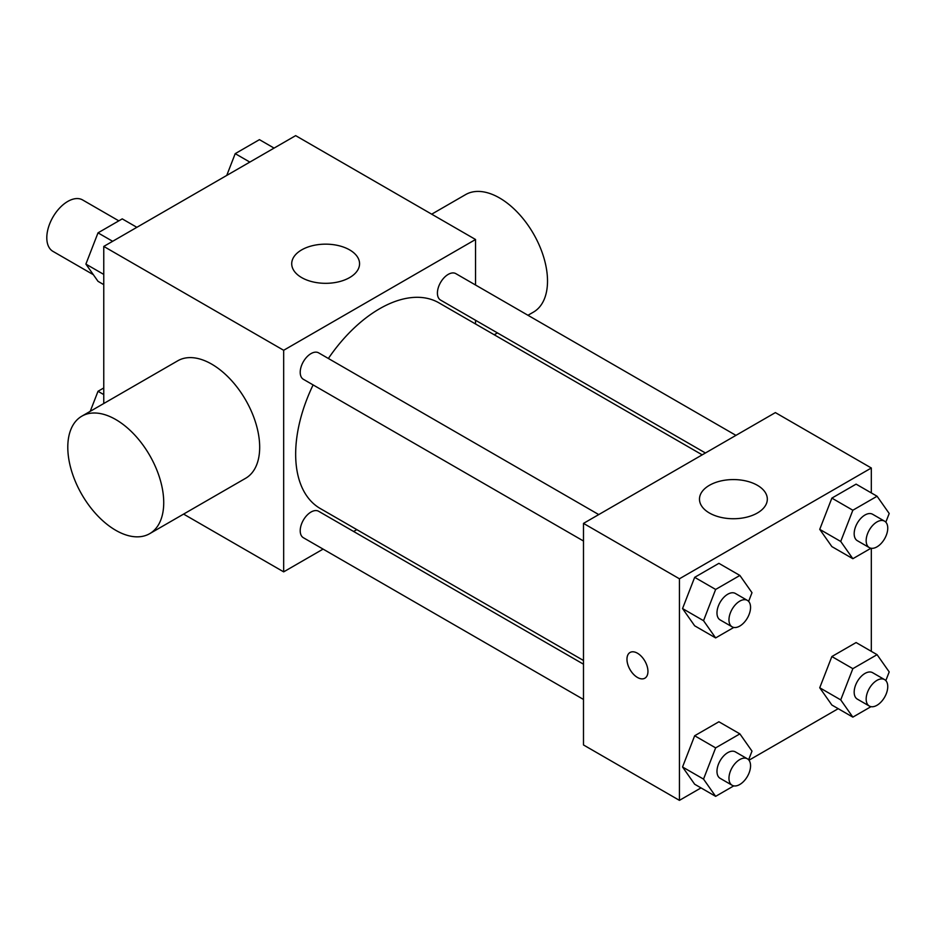 <?xml version="1.0" encoding="UTF-8"?>
<svg xmlns="http://www.w3.org/2000/svg" width="936" height="936" viewBox="0 0 936 936"><rect width="100%" height="100%" fill="white"/><g stroke="black" fill="none" stroke-linecap="round" stroke-linejoin="round"><path stroke-width="1.4" d="M118.813 220.849L82.625 199.953A29.683 17.14 120 0 0 59.752 207.897A29.683 17.14 120 0 0 46.8 237.767A29.683 17.14 120 0 0 52.942 251.363L93.331 274.681M103.767 403.51L103.767 246.425L295.659 135.638L475.546 239.499L475.546 285.024M323.084 549.104L283.666 571.861L183.596 514.098M356.827 529.624L353.621 531.472M313.104 384.918A118.72 68.55 120 0 0 295.659 454.147A118.72 68.55 120 0 0 320.241 508.505L583.491 660.488M702.211 454.849L438.972 302.866A118.72 68.55 120 0 0 328.372 358.476M475.546 320.276L475.546 323.985M283.666 571.861L283.666 350.286L475.546 239.499M735.953 435.369L455.844 273.64A15.268 8.81 120 0 0 444.073 277.735A15.268 8.81 120 0 0 437.416 293.097A15.268 8.81 120 0 0 440.575 300.082L705.428 452.989M583.491 664.197L318.638 511.278A15.268 8.81 120 0 0 306.879 515.373A15.268 8.81 120 0 0 300.21 530.735A15.268 8.81 120 0 0 303.369 537.72L583.491 699.449M583.491 541.02L303.369 379.291A15.268 8.81 -60 0 1 303.369 361.67A15.268 8.81 -60 0 1 318.638 352.86L598.747 514.578M283.666 350.286L103.767 246.425M301.649 277.582A33.918 19.586 180 0 1 291.716 263.741A33.918 19.586 180 0 1 325.634 244.156A33.918 19.586 180 0 1 359.564 263.741A33.918 19.586 180 0 1 338.621 281.83A33.918 19.586 180 0 1 301.649 277.582M81.841 416.169L177.781 360.781A67.848 39.172 60 0 1 230.057 378.951A67.848 39.172 60 0 1 259.681 447.232A67.848 39.172 60 0 1 245.63 478.284L149.678 533.672A67.848 39.172 60 0 1 81.841 494.512A67.848 39.172 60 0 1 81.841 416.169A67.848 39.172 60 0 1 134.117 434.351A67.848 39.172 60 0 1 163.73 502.62A67.848 39.172 60 0 1 149.678 533.672M527.962 315.28L533.462 312.109A67.848 39.172 -120 0 0 533.462 233.766A67.848 39.172 -120 0 0 465.613 194.594L431.695 214.18M701.017 787.901L679.431 800.362L583.491 744.962L583.491 523.388L775.382 412.6L871.322 468L871.322 492.921M838.211 708.681L748.964 760.219M831.858 546.589L819.737 529.355L831.858 498.116L856.101 484.134L831.858 498.116L819.737 529.355L831.858 546.589L852.848 558.71L840.727 541.464L852.848 510.237L877.079 496.244L889.2 513.49L885.83 522.183M694.664 784.228L682.543 766.993L694.664 735.755L718.895 721.773L694.664 735.755L682.543 766.993L694.664 784.228L715.642 796.349L703.533 779.103L715.642 747.876L739.885 733.882L751.994 751.128L748.625 759.81M871.322 548.285L871.322 651.351M679.431 800.362L679.431 578.787L871.322 468M831.858 705.019L819.737 687.773L831.858 656.545L856.101 642.552L831.858 656.545L819.737 687.773L831.858 705.019L852.848 717.128L840.727 699.894L852.848 668.667L877.079 654.673L889.2 671.908L885.83 680.601M694.664 625.798L682.543 608.564L694.664 577.337L718.895 563.343L694.664 577.337L682.543 608.564L694.664 625.798L715.642 637.919L703.533 620.685L715.642 589.446L739.885 575.453L751.994 592.699L748.625 601.392M679.431 578.787L583.491 523.388M709.418 513.01A33.918 19.586 180 0 1 699.485 499.157A33.918 19.586 180 0 1 733.403 479.571A33.918 19.586 180 0 1 767.321 499.157A33.918 19.586 180 0 1 746.378 517.245A33.918 19.586 180 0 1 709.418 513.01M647.946 671.393A14.836 8.564 60 0 1 644.881 678.19A14.836 8.564 60 0 1 630.033 669.626A14.836 8.564 60 0 1 630.033 652.486A14.836 8.564 60 0 1 641.476 656.464A14.836 8.564 60 0 1 647.946 671.393M644.881 678.19A14.836 8.564 60 0 1 630.045 669.614A14.836 8.564 60 0 1 630.045 652.486M733.789 627.448L715.642 637.919M747.396 600.397L735.392 593.471A15.268 8.81 120 0 0 723.633 597.554A15.268 8.81 120 0 0 716.976 612.916A15.268 8.81 120 0 0 720.135 619.913L732.127 626.827A15.268 8.81 120 0 0 747.396 618.017A15.268 8.81 120 0 0 747.396 600.397A15.268 8.81 120 0 0 735.626 604.48A15.268 8.81 120 0 0 728.968 619.843A15.268 8.81 120 0 0 732.127 626.827M703.533 620.685L682.543 608.564M715.642 589.446L694.664 577.337M739.885 575.453L718.895 563.343M870.995 548.227L852.848 558.71M884.59 521.176L872.598 514.262A15.268 8.81 120 0 0 860.839 518.345A15.268 8.81 120 0 0 854.17 533.707A15.268 8.81 120 0 0 857.329 540.692L869.322 547.618A15.268 8.81 120 0 0 884.59 538.808A15.268 8.81 120 0 0 884.59 521.176A15.268 8.81 120 0 0 872.832 525.271A15.268 8.81 120 0 0 866.163 540.634A15.268 8.81 120 0 0 869.322 547.618M840.727 541.464L819.737 529.355M852.848 510.237L831.858 498.116M877.079 496.244L856.101 484.134M733.789 785.866L715.642 796.349M747.396 758.815L735.392 751.9A15.268 8.81 120 0 0 723.633 755.984A15.268 8.81 120 0 0 716.976 771.346A15.268 8.81 120 0 0 720.135 778.331L732.127 785.257A15.268 8.81 120 0 0 747.396 776.447A15.268 8.81 120 0 0 747.396 758.815A15.268 8.81 120 0 0 735.626 762.91A15.268 8.81 120 0 0 728.968 778.272A15.268 8.81 120 0 0 732.127 785.257M703.533 779.103L682.543 766.993M715.642 747.876L694.664 735.755M739.885 733.882L718.895 721.773M870.995 706.657L852.848 717.128M884.59 679.606L872.598 672.68A15.268 8.81 120 0 0 860.839 676.775A15.268 8.81 120 0 0 854.17 692.137A15.268 8.81 120 0 0 857.329 699.122L869.322 706.048A15.268 8.81 120 0 0 884.59 697.238A15.268 8.81 120 0 0 884.59 679.606A15.268 8.81 120 0 0 872.832 683.701A15.268 8.81 120 0 0 866.163 699.063A15.268 8.81 120 0 0 869.322 706.048M840.727 699.894L819.737 687.773M852.848 668.667L831.858 656.545M877.079 654.673L856.101 642.552M103.767 284.649L98.011 281.326L85.89 264.092L98.011 232.853L122.242 218.872L136.867 227.319M103.767 274.412L85.89 264.092M112.636 241.301L98.011 232.853M226.758 175.418L235.205 153.644L259.436 139.651L274.072 148.099M249.842 162.092L235.205 153.644M90.23 411.325L98.011 391.283L103.767 387.96M103.767 394.606L98.011 391.283M494.22 334.76L497.425 332.912"/></g></svg>

